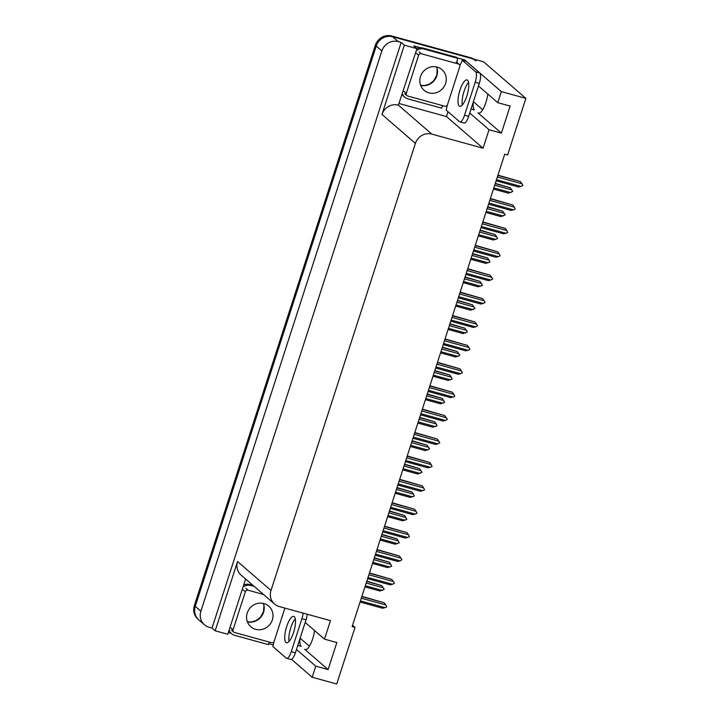 <?xml version="1.0" encoding="UTF-8"?>
<svg xmlns="http://www.w3.org/2000/svg" width="720" height="720" viewBox="0 0 720 720"><rect width="100%" height="100%" fill="white"/><g stroke="black" fill="none" stroke-linecap="round" stroke-linejoin="round"><path stroke-width="1.08" d="M299.997 638.523A14.337 4.347 -74.6 0 0 301.149 646.335L297.774 645.408M471.051 108.945L474.417 109.872A14.337 4.347 105.4 0 1 473.274 102.06M487.782 94.041A14.337 4.347 105.4 0 1 478.512 113.148A14.337 4.347 105.4 0 1 477.954 112.842L501.39 133.119L489.033 129.717L483.066 148.221L431.847 134.118A13.446 12.681 130.9 0 0 415.404 143.388L270.999 590.463A13.446 12.681 130.9 0 0 274.554 604.035A13.446 12.681 130.9 0 0 279.261 606.537L330.471 620.64L324.495 639.144L305.199 622.44M204.444 624.771A13.446 12.681 -49.1 0 1 200.889 611.199L381.852 50.922A13.446 12.681 -49.1 0 1 398.295 41.652L401.184 42.444L212.031 628.065L209.151 627.273A13.446 12.681 -49.1 0 1 204.444 624.771L198.819 619.902A13.446 12.681 -49.1 0 1 195.264 606.33L376.227 46.053A13.446 12.681 -49.1 0 1 392.67 36.783L483.651 61.83L525.879 98.37L501.345 91.62L464.742 59.949L464.463 60.831M273.294 644.94L268.695 643.671M231.147 633.33L228.33 632.556M448.029 111.708L446.463 116.55L399.195 103.536M431.847 134.118L398.403 105.174L416.934 48.636L413.775 45.909L420.489 47.763M457.29 57.888L464.742 59.949M270.999 590.463L237.555 561.519L215.181 630.792L227.781 634.266L245.628 578.997M237.555 561.519A13.446 12.681 130.9 0 0 241.11 575.082L274.554 604.035M398.403 105.174A13.446 12.681 130.9 0 0 381.96 114.444L404.334 45.171L401.184 42.444M416.934 48.636L404.334 45.171M296.46 649.476L315.765 666.18L312.192 677.241L336.726 684L355.014 627.399L352.557 625.275M312.192 677.241L291.537 659.367M215.181 630.792L212.031 628.065M309.42 646.209L300.114 638.154M482.697 109.755L473.391 101.7M355.014 627.399L352.125 626.607L504.72 154.179L507.6 154.98L525.879 98.37M483.066 148.221L446.463 116.55M501.345 91.62L497.772 102.681L478.467 85.977M469.737 113.013L489.033 129.717M314.514 630.504A14.337 4.347 -74.6 0 1 305.244 649.611A14.337 4.347 -74.6 0 1 304.686 649.305L328.113 669.573L336.852 642.546L324.495 639.144M328.113 669.573L315.765 666.18M501.39 133.119L510.12 106.083L497.772 102.681M473.643 59.076A13.446 12.681 -49.1 0 0 470.403 57.654L391.77 36A13.446 12.681 -49.1 0 0 375.327 45.27L194.364 605.556A13.446 12.681 -49.1 0 0 197.919 619.119L198.819 619.902A13.446 12.681 -49.1 0 1 195.264 606.33L376.227 46.053A13.446 12.681 -49.1 0 1 392.67 36.783L471.303 58.428A13.446 12.681 -49.1 0 1 476.01 60.939M366.201 583.047L383.247 587.736L384.237 589.293L379.953 591.003L364.959 586.872M382.374 590.445L365.328 585.747M366.795 581.184L381.699 585.594L366.705 581.463M383.247 587.736L381.699 585.594M361.899 596.349L384.309 602.829L361.809 596.628M361.296 598.203L385.857 604.971L384.309 602.829M385.857 604.971L386.739 606.87L384.984 607.671L360.423 600.912M384.984 607.671L382.563 608.229L360.063 602.037M373.761 559.638L390.807 564.336L391.68 566.235L387.504 567.594L372.519 563.472M389.934 567.036L372.879 562.347M374.355 557.784L389.25 562.194L374.265 558.063M390.807 564.336L389.25 562.194M381.312 536.238L398.358 540.936L399.24 542.835L395.064 544.194L380.079 540.072M397.485 543.636L380.439 538.947M381.915 534.384L396.81 538.794L381.825 534.663M398.358 540.936L396.81 538.794M388.872 512.838L405.918 517.536L406.8 519.435L402.624 520.794L387.639 516.672M405.045 520.236L387.999 515.538M389.475 510.984L404.37 515.385L389.385 511.263M405.918 517.536L404.37 515.385M369.459 572.949L391.869 579.42L369.369 573.228M368.856 574.803L393.417 581.571L391.869 579.42M393.417 581.571L394.407 583.128L392.544 584.271L367.983 577.512M392.544 584.271L390.123 584.829L367.623 578.637M377.019 549.549L399.429 556.02L376.929 549.828M376.416 551.403L400.977 558.171L399.429 556.02M400.977 558.171L401.967 559.719L400.104 560.871L375.543 554.112M400.104 560.871L397.683 561.429L375.183 555.237M384.579 526.149L406.98 532.62L384.489 526.428M383.976 528.003L408.537 534.762L406.98 532.62M408.537 534.762L409.41 536.67L407.664 537.471L383.103 530.703M407.664 537.471L405.234 538.029L382.743 531.828M392.13 502.74L414.54 509.22L392.04 503.028M391.536 504.603L416.088 511.362L414.54 509.22M416.088 511.362L416.97 513.27L415.215 514.071L390.663 507.303M415.215 514.071L412.794 514.629L390.294 508.428M466.821 96.084A13.662 4.14 -74.6 0 0 467.01 79.938A13.662 4.14 -74.6 0 0 459.954 90.144A13.662 4.14 -74.6 0 0 459.756 106.29A13.662 4.14 -74.6 0 0 466.821 96.084M462.339 104.967A13.662 4.14 105.4 0 1 464.067 91.278A13.662 4.14 105.4 0 1 468.549 82.395M464.544 115.2L468.666 116.334L479.304 83.385A8.964 2.718 105.4 0 0 479.781 72.99L466.326 61.344L462.204 60.21L475.668 71.856A8.964 2.718 105.4 0 1 475.191 82.251L464.544 115.2A8.964 2.718 105.4 0 1 459.918 121.887A8.964 2.718 105.4 0 1 459.567 121.698L446.103 110.052A8.964 2.718 105.4 0 0 447.219 105.237M462.204 60.21A8.964 2.718 105.4 0 1 459.801 65.358M468.666 116.334A8.964 2.718 105.4 0 1 464.031 123.021L459.918 121.887M402.138 94.446A8.964 8.451 130.9 0 0 403.668 96.228L404.793 97.2A8.964 8.451 -49.1 0 1 402.408 93.6M442.701 105.633A8.964 8.451 -49.1 0 0 441.684 108.171L407.934 98.874A8.964 8.451 -49.1 0 1 404.793 97.2M457.128 62.604A8.964 8.451 -49.1 0 1 457.785 58.329L456.66 57.348L422.901 48.06A8.964 8.451 130.9 0 0 416.898 48.609M416.277 50.652A8.964 8.451 -49.1 0 1 424.026 49.032L457.785 58.329M293.544 632.547A13.662 4.14 -74.6 0 0 293.742 616.401A13.662 4.14 -74.6 0 0 286.677 626.598A13.662 4.14 -74.6 0 0 286.488 642.744A13.662 4.14 -74.6 0 0 293.544 632.547M289.062 641.43A13.662 4.14 105.4 0 1 290.799 627.732A13.662 4.14 105.4 0 1 295.281 618.849M303.12 613.107A8.964 2.718 105.4 0 1 301.914 618.705L291.276 651.654A8.964 2.718 105.4 0 1 286.65 658.35A8.964 2.718 105.4 0 1 286.299 658.161L272.835 646.506A8.964 2.718 105.4 0 0 273.942 641.691M307.233 614.241A8.964 2.718 105.4 0 1 306.036 619.839L295.389 652.788A8.964 2.718 105.4 0 1 290.763 659.484L286.65 658.35M228.861 630.9A8.964 8.451 130.9 0 0 230.4 632.682L231.525 633.663A8.964 8.451 -49.1 0 1 229.14 630.054M269.433 642.096A8.964 8.451 -49.1 0 0 268.416 644.625L234.657 635.328A8.964 8.451 -49.1 0 1 231.525 633.663M253.107 585.468L249.633 584.514A8.964 8.451 130.9 0 0 243.675 585.045M243.009 587.106A8.964 8.451 -49.1 0 1 250.758 585.486L254.241 586.449M428.886 92.862A13.662 12.888 130.9 0 0 444.456 86.058A13.662 12.888 130.9 0 0 441.99 69.651A13.662 12.888 130.9 0 0 437.211 67.095A13.662 12.888 130.9 0 0 421.65 73.899A13.662 12.888 130.9 0 0 424.107 90.315A13.662 12.888 130.9 0 0 428.886 92.862M421.344 53.757A2.241 2.115 130.9 0 0 418.608 55.305L406.323 93.321A2.241 2.115 130.9 0 0 407.7 96.003L444.753 106.2A2.241 2.115 130.9 0 0 447.498 104.661L459.774 66.645A2.241 2.115 130.9 0 0 458.397 63.963L421.344 53.757L419.094 51.813M255.618 629.325A13.662 12.888 130.9 0 0 271.188 622.521A13.662 12.888 130.9 0 0 268.722 606.105A13.662 12.888 130.9 0 0 263.943 603.558A13.662 12.888 130.9 0 0 248.373 610.362A13.662 12.888 130.9 0 0 250.839 626.769A13.662 12.888 130.9 0 0 255.618 629.325M263.502 594.468L248.076 590.22A2.241 2.115 130.9 0 0 245.331 591.759L233.055 629.775A2.241 2.115 130.9 0 0 234.432 632.457L271.485 642.663A2.241 2.115 130.9 0 0 274.221 641.115L284.895 608.085M396.432 489.438L413.478 494.136L414.36 496.035L410.184 497.394L395.199 493.263M412.605 496.836L395.559 492.138M397.035 487.584L411.93 491.985L396.945 487.863M413.478 494.136L411.93 491.985M403.992 466.038L421.038 470.727L422.028 472.284L417.744 473.994L402.75 469.863M420.165 473.436L403.119 468.738M404.586 464.175L419.49 468.585L404.496 464.463M421.038 470.727L419.49 468.585M411.552 442.638L428.598 447.327L429.588 448.884L425.295 450.594L410.31 446.463M427.725 450.036L410.679 445.338M412.146 440.775L427.05 445.185L412.056 441.054M428.598 447.327L427.05 445.185M399.69 479.34L422.1 485.82L399.6 479.619M399.096 481.203L423.648 487.962L422.1 485.82M423.648 487.962L424.53 489.861L422.775 490.662L398.223 483.903M422.775 490.662L420.354 491.229L397.854 485.028M407.25 455.94L429.66 462.42L407.16 456.219M406.647 457.803L431.208 464.562L429.66 462.42M431.208 464.562L432.09 466.461L430.335 467.262L405.774 460.503M430.335 467.262L427.914 467.82L405.414 461.628M414.81 432.54L437.22 439.011L414.72 432.819M414.207 434.394L438.768 441.162L437.22 439.011M438.768 441.162L439.758 442.719L437.895 443.862L413.334 437.103M437.895 443.862L435.474 444.42L412.974 438.228M419.103 419.229L436.158 423.927L437.031 425.826L432.855 427.194L417.87 423.063M435.285 426.627L418.23 421.938M419.706 417.375L434.601 421.785L419.616 417.654M436.158 423.927L434.601 421.785M426.663 395.829L443.709 400.527L444.591 402.426L440.415 403.785L425.43 399.663M442.836 403.227L425.79 398.538M427.266 393.975L442.161 398.385L427.176 394.254M443.709 400.527L442.161 398.385M434.223 372.429L451.269 377.127L452.151 379.026L447.975 380.385L432.99 376.263M450.396 379.827L433.35 375.138M434.826 370.575L449.721 374.976L434.736 370.854M451.269 377.127L449.721 374.976M441.783 349.029L458.829 353.727L459.819 355.275L455.535 356.985L440.55 352.854M457.956 356.427L440.91 351.729M442.386 347.175L457.281 351.576L442.296 347.454M458.829 353.727L457.281 351.576M449.343 325.629L466.389 330.318L467.379 331.875L463.095 333.585L448.101 329.454M465.516 333.027L448.47 328.329M449.937 323.766L464.841 328.176L449.847 324.054M466.389 330.318L464.841 328.176M422.37 409.14L444.78 415.611L422.28 409.419M421.767 410.994L446.328 417.762L444.78 415.611M446.328 417.762L447.318 419.31L445.455 420.462L420.894 413.703M445.455 420.462L443.025 421.02L420.534 414.828M429.93 385.74L452.331 392.211L429.84 386.019M429.327 387.594L453.888 394.353L452.331 392.211M453.888 394.353L454.761 396.261L453.015 397.062L428.454 390.294M453.015 397.062L450.585 397.62L428.085 391.428M437.481 362.34L459.891 368.811L437.391 362.619M436.887 364.194L461.439 370.953L459.891 368.811M461.439 370.953L462.321 372.861L460.566 373.662L436.014 366.894M460.566 373.662L458.145 374.22L435.645 368.019M445.041 338.931L467.451 345.411L444.951 339.21M444.447 340.794L468.999 347.553L467.451 345.411M468.999 347.553L469.881 349.452L468.126 350.262L443.574 343.494M468.126 350.262L465.705 350.82L443.205 344.619M452.601 315.531L475.011 322.011L452.511 315.81M451.998 317.394L476.559 324.153L475.011 322.011M476.559 324.153L477.549 325.71L475.686 326.853L451.125 320.094M475.686 326.853L473.265 327.411L450.765 321.219M456.903 302.229L473.949 306.918L474.939 308.475L470.646 310.185L455.661 306.054M473.076 309.627L456.03 304.929M457.497 300.366L472.392 304.776L457.407 300.645M473.949 306.918L472.392 304.776M464.454 278.829L481.509 283.518L482.382 285.417L478.206 286.785L463.221 282.654M480.636 286.218L463.581 281.529M465.057 276.966L479.952 281.376L464.967 277.245M481.509 283.518L479.952 281.376M472.014 255.42L489.06 260.118L489.942 262.017L485.766 263.376L470.781 259.254M488.187 262.818L471.141 258.129M472.617 253.566L487.512 257.976L472.527 253.845M489.06 260.118L487.512 257.976M479.574 232.02L496.62 236.718L497.502 238.617L493.326 239.976L478.341 235.854M495.747 239.418L478.701 234.729M480.177 230.166L495.072 234.576L480.087 230.445M496.62 236.718L495.072 234.576M487.134 208.62L504.18 213.318L505.17 214.866L500.886 216.576L485.901 212.454M503.307 216.018L486.261 211.32M487.737 206.766L502.632 211.167L487.647 207.045M504.18 213.318L502.632 211.167M494.694 185.22L511.74 189.909L512.73 191.466L508.446 193.176L493.452 189.045M510.867 192.618L493.821 187.92M495.288 183.366L510.192 187.767L495.198 183.645M511.74 189.909L510.192 187.767M460.161 292.131L482.571 298.611L460.071 292.41M459.558 293.985L484.119 300.753L482.571 298.611M484.119 300.753L485.109 302.31L483.246 303.453L458.685 296.694M483.246 303.453L480.825 304.011L458.325 297.819M467.721 268.731L490.122 275.202L467.631 269.01M467.118 270.585L491.679 277.353L490.122 275.202M491.679 277.353L492.669 278.91L490.806 280.053L466.245 273.294M490.806 280.053L488.376 280.611L465.885 274.419M475.281 245.331L497.682 251.802L475.191 245.61M474.678 247.185L499.239 253.953L497.682 251.802M499.239 253.953L500.112 255.852L498.366 256.653L473.805 249.894M498.366 256.653L495.936 257.211L473.436 251.019M482.832 221.931L505.242 228.402L482.742 222.21M482.238 223.785L506.79 230.544L505.242 228.402M506.79 230.544L507.672 232.452L505.917 233.253L481.365 226.485M505.917 233.253L503.496 233.811L480.996 227.61M490.392 198.522L512.802 205.002L490.302 198.81M489.798 200.385L514.35 207.144L512.802 205.002M514.35 207.144L515.232 209.052L513.477 209.853L488.925 203.085M513.477 209.853L511.056 210.411L488.556 204.21M497.952 175.122L520.362 181.602L497.862 175.401M497.349 176.985L521.91 183.744L520.362 181.602M521.91 183.744L522.9 185.301L521.037 186.444L496.476 179.685M521.037 186.444L518.616 187.011L496.116 180.81M477.954 112.842L479.151 113.175M398.295 41.652L391.77 36M381.852 50.922L375.327 45.27M200.889 611.199L194.364 605.556M415.404 143.388L381.96 114.444M304.686 649.305L305.883 649.629M470.403 57.654L471.303 58.428M424.026 49.032L422.901 48.06M479.304 83.385L475.191 82.251M479.781 72.99L475.668 71.856M250.758 585.486L249.633 584.514M306.036 619.839L301.914 618.705M291.276 651.654L295.389 652.788M436.644 66.96A13.662 12.888 -49.1 0 1 434.016 80.82A13.662 12.888 -49.1 0 1 420.678 85.41M418.608 55.305L416.358 53.352M406.323 93.321L404.073 91.377M458.397 63.963L456.147 62.01M263.376 603.414A13.662 12.888 -49.1 0 1 260.748 617.274A13.662 12.888 -49.1 0 1 247.41 621.864M245.331 591.759L243.081 589.815M248.076 590.22L245.826 588.267M233.055 629.775L230.805 627.831M420.651 85.347L424.764 85.527L429.579 84.033L433.818 80.667L436.779 75.294L437.193 69.291L436.581 66.942M406.917 95.58L404.667 93.636M459.18 64.377L456.93 62.433M247.383 621.801L251.487 621.99L256.311 620.487L260.541 617.121L263.502 611.748L263.925 605.745L263.313 603.396M233.649 632.043L231.399 630.09"/></g></svg>
